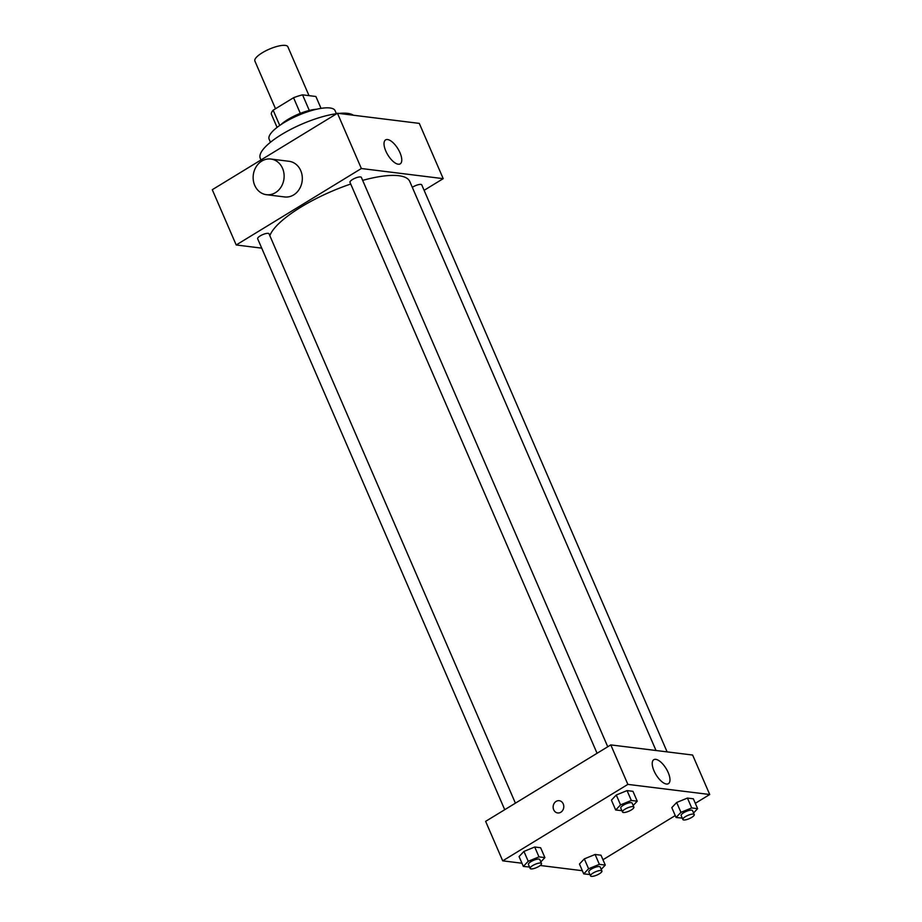 <?xml version="1.0" encoding="UTF-8"?>
<svg xmlns="http://www.w3.org/2000/svg" width="922" height="922" viewBox="0 0 922 922"><rect width="100%" height="100%" fill="white"/><g stroke="black" fill="none" stroke-linecap="round" stroke-linejoin="round"><path stroke-width="1.38" d="M309.008 95.646L287.86 46.768A17.967 5.175 156.6 0 0 262.274 52.773A17.967 5.175 156.6 0 0 254.875 61.036L275.517 108.738M309.308 110.456L302.554 94.839L315.889 96.499L321.04 108.381M279.746 125.438L273.143 110.191A24.133 6.95 156.6 0 0 271.264 113.959L277.084 127.397M273.143 110.191L293.553 97.732A24.133 6.95 156.6 0 1 302.554 94.839M300.318 113.371L293.553 97.732M280.864 124.677A24.71 7.111 -23.4 0 1 316.453 109.269M270.457 142.265L269.143 139.234A35.935 10.338 -23.4 0 1 298.013 115.469A35.935 10.338 -23.4 0 1 335.101 110.698L336.415 113.717M260.984 159.967L260.269 158.307A51.655 14.867 -23.4 0 1 283.93 133.125A51.655 14.867 -23.4 0 1 336.761 113.671M338.858 113.429A51.655 14.867 -23.4 0 1 353.333 115.215M261.721 248.145L236.205 244.975L212.279 189.713L337.452 113.256L419.291 123.387L443.205 178.649L424.108 190.324M597.064 753.286L349.991 182.337A6.2 1.786 -23.4 0 1 354.982 178.234A6.2 1.786 -23.4 0 1 361.378 177.416L607.748 746.762M504.726 809.7L257.653 238.752A6.2 1.786 -23.4 0 1 262.632 234.649A6.2 1.786 -23.4 0 1 269.028 233.819L515.41 803.166M236.205 244.975L361.366 168.519L443.205 178.649M412.318 187.35A6.2 1.786 -23.4 0 1 418.127 184.746A6.2 1.786 -23.4 0 1 421.757 184.884L667.113 751.879M269.835 235.675A76.353 21.978 -23.4 0 1 350.729 184.031M362.657 180.378A76.353 21.978 -23.4 0 1 409.783 181.496L656.015 750.508M270.849 159.033L289.035 161.292A17.967 15.455 97.1 0 1 302.162 181.012A17.967 15.455 97.1 0 1 284.621 196.951L266.435 194.692A17.967 15.455 -82.9 0 0 283.976 178.764A17.967 15.455 -82.9 0 0 270.849 159.033A17.967 15.455 -82.9 0 0 256.097 166.87A17.967 15.455 -82.9 0 0 254.726 185.357A17.967 15.455 -82.9 0 0 266.435 194.692M361.366 168.519L337.452 113.256M399.998 152.752A14.037 5.912 -121.4 0 1 400.206 163.851A14.037 5.912 -121.4 0 1 387.851 154.954A14.037 5.912 -121.4 0 1 385.569 139.902A14.037 5.912 -121.4 0 1 399.998 152.752M521.956 863.223L502.709 860.848L485.629 821.364L610.79 744.907L692.629 755.037L709.721 794.51L695.303 803.316M582.335 870.702L540.223 865.481M671.804 807.626L676.667 802.486L687.443 798.072L693.356 798.798L687.443 798.072L676.667 802.486L671.804 807.626L676.068 817.491L680.943 812.351L691.719 807.937L697.62 808.663L693.551 812.974M519.074 856.561L523.938 851.421L534.714 847.007L540.626 847.733L534.714 847.007L523.938 851.421L519.074 856.561L523.339 866.426L528.214 861.286L538.99 856.872L544.902 857.61L540.822 861.909M675.238 815.578L602.965 859.73M502.709 860.848L627.87 784.392L709.721 794.51M579.454 864.029L584.329 858.889L595.105 854.475L601.006 855.213L595.105 854.475L584.329 858.889L579.454 864.029L583.73 873.906L588.593 868.755L599.369 864.352L605.281 865.078L601.213 869.377M611.413 800.158L616.288 795.006L627.064 790.592L632.965 791.33L627.064 790.592L616.288 795.006L611.413 800.158L615.689 810.023L620.552 804.883L631.328 800.469L637.24 801.195L633.172 805.494M627.87 784.392L610.79 744.907M653.998 770.804A14.037 5.912 -121.4 0 1 653.79 759.705A14.037 5.912 -121.4 0 1 666.145 768.602A14.037 5.912 -121.4 0 1 668.427 783.665A14.037 5.912 -121.4 0 1 653.998 770.804M560.807 812.247A6.177 5.313 97.1 0 1 557.695 812.95A6.177 5.313 97.1 0 1 553.188 806.174A6.177 5.313 97.1 0 1 559.216 800.699A6.177 5.313 97.1 0 1 563.722 805.632A6.177 5.313 97.1 0 1 560.807 812.247M557.695 812.95A6.177 5.313 97.1 0 1 553.188 806.174A6.177 5.313 97.1 0 1 559.216 800.699M621.889 810.634L615.689 810.023M633.863 807.096L632.158 803.143A6.2 1.786 156.6 0 0 623.33 805.217A6.2 1.786 156.6 0 0 620.771 808.075L622.488 812.017A6.2 1.786 156.6 0 0 628.885 811.199A6.2 1.786 156.6 0 0 633.863 807.096A6.2 1.786 156.6 0 0 625.035 809.17A6.2 1.786 156.6 0 0 622.488 812.017M620.552 804.883L616.288 795.006M631.328 800.469L627.064 790.592M637.24 801.195L632.965 791.33M682.268 818.102L676.068 817.491M694.243 814.564L692.537 810.622A6.2 1.786 156.6 0 0 683.709 812.697A6.2 1.786 156.6 0 0 681.162 815.544L682.868 819.497A6.2 1.786 156.6 0 0 689.264 818.667A6.2 1.786 156.6 0 0 694.243 814.564A6.2 1.786 156.6 0 0 685.415 816.638A6.2 1.786 156.6 0 0 682.868 819.497M680.943 812.351L676.667 802.486M691.719 807.937L687.443 798.072M697.62 808.663L693.356 798.798M529.539 867.037L523.339 866.426M541.514 863.499L539.808 859.558A6.2 1.786 156.6 0 0 530.98 861.632A6.2 1.786 156.6 0 0 528.433 864.479L530.138 868.432A6.2 1.786 156.6 0 0 536.535 867.602A6.2 1.786 156.6 0 0 541.514 863.499A6.2 1.786 156.6 0 0 532.697 865.574A6.2 1.786 156.6 0 0 530.138 868.432M528.214 861.286L523.938 851.421M538.99 856.872L534.714 847.007M544.902 857.61L540.626 847.733M589.919 874.517L583.73 873.906M601.905 870.979L600.187 867.026A6.2 1.786 156.6 0 0 591.371 869.1A6.2 1.786 156.6 0 0 588.812 871.947L590.518 875.9A6.2 1.786 156.6 0 0 596.914 875.07A6.2 1.786 156.6 0 0 601.905 870.979A6.2 1.786 156.6 0 0 593.077 873.053A6.2 1.786 156.6 0 0 590.518 875.9M588.593 868.755L584.329 858.889M599.369 864.352L595.105 854.475M605.281 865.078L601.006 855.213"/></g></svg>
